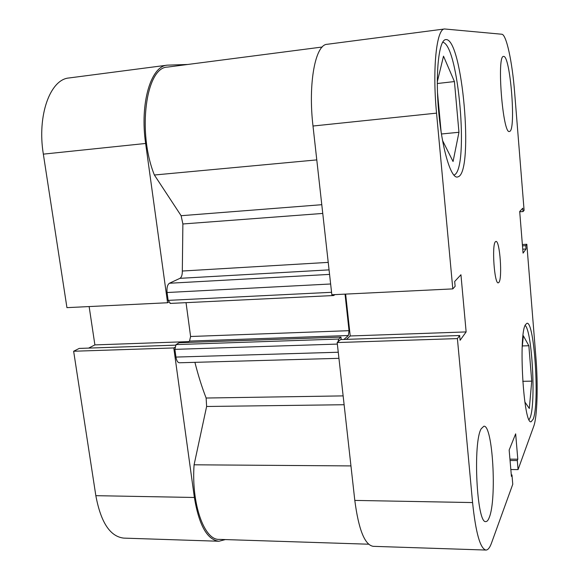 <?xml version="1.0" encoding="UTF-8"?>
<svg xmlns="http://www.w3.org/2000/svg" width="579" height="579" viewBox="0 0 579 579"><rect width="100%" height="100%" fill="white"/><g stroke="black" fill="none" stroke-linecap="round" stroke-linejoin="round"><path stroke-width="0.87" d="M170.371 303.338L168.149 300.378L167.07 292.518C166.643 287.763 167.425 284.673 169.423 283.247L179.96 278.333C181.567 277.312 182.349 274.873 182.32 271.03L182.877 223.972L181.118 215.706L154.376 175.01C137.049 132.026 145.93 66.99 167.592 67.084L322.235 47.015M368.599 544.209L219.05 539.375C204.163 540.185 191.229 503.614 194.088 464.799L206.623 406.48L206.131 398.026C201.941 387.257 198.199 375.366 194.913 362.338M338.939 358.329L179.396 362.772C177.71 362.584 176.559 360.688 175.951 357.077L338.259 352.235M337.347 344.085L174.887 349.361L175.951 357.077M174.887 349.361L176.038 344.599L179.172 342.732L340.944 337.116L341.219 339.54M187.306 342.45L189.528 341.096L190.6 336.5L186.04 302.658M332.816 294.718L333.627 295.529L334.988 294.617M190.6 336.5L349.036 330.681L345.033 294.125M349.036 330.681L348.355 335.516L189.528 341.096M343.933 339.446L348.355 335.516M176.038 344.599L338.729 339.048L340.944 337.116M338.729 339.048L337.933 341.885M194.088 464.799L350.954 465.914M154.376 175.01L316.785 159.898M442.624 42.267C458.597 43.866 469.207 168.822 454.276 174.959L453.871 175.162M525.139 325.391C532.152 330.884 536.074 404.004 530.082 417.799L529.083 419.674M481.2 428.771C472.703 442.327 476.828 524.444 485.89 521.57C487.084 521.57 488.184 520.253 489.197 517.633C497.057 499.337 492.686 424.436 483.856 426.231L481.2 428.771M503.607 56.424L503.542 56.431C496.529 55.092 502.847 134.69 509.419 131.484L509.715 131.39C516.251 129.703 510.258 55.019 503.607 56.424M495.443 241.718C491.629 244.62 494.386 284.289 498.28 282.841L498.91 282.414C502.572 278.492 499.829 240.285 495.95 241.429L495.443 241.718M446.163 39.582L445.736 39.604C438.925 39.857 435.27 72.57 438.564 110.292C441.77 148.014 450.715 178.187 457.309 177.058L458.503 176.653C473.788 170.081 462.44 39.249 446.163 39.582M525.471 324.667C518.277 334.655 523.561 425.181 531.124 421.744L533.179 419.182C539.7 403.773 534.424 321.294 526.991 323.27L525.471 324.667M472.573 502.565C475.75 532.846 480.208 548.675 485.947 550.05L373.173 546.33C364.741 544.904 358.618 529.597 354.804 500.415L472.573 502.565L457.403 338.592L459.661 335.523L460.095 340.286L466.138 331.919L460.942 274.75L454.681 281.481L455.13 286.33L452.807 288.892L331.839 294.769L313 126.019C307.956 83.405 315.36 44.474 327.128 44.294L444.563 28.972C436.537 28.588 432.238 68.677 436.544 113.137L313 126.019M452.807 288.892L436.544 113.137M444.563 28.972L501.798 34.233C506.401 34.299 512.285 62.069 514.593 91.974L524.104 210.387L523.04 211.559L522.765 208.208L519.696 211.516L523.061 253.124L526.05 248.984L525.783 245.677L526.825 244.258L535.901 357.272C538.173 384.688 537.305 416.829 533.751 426.231L518.067 469.598L517.3 460.544L517.8 459.19L515.657 433.845L509.158 450.021L511.423 476.365L511.966 474.91L512.762 484.261L491.491 543.08C489.805 547.72 487.959 550.043 485.947 550.05M526.825 244.258L522.367 244.533M354.804 500.415L337.181 342.551L340.582 339.562L459.661 335.523M346.43 339.359L350.223 335.972L345.634 294.096M457.403 338.592L337.181 342.551M518.067 469.598L510.837 469.54M522.743 249.187L526.05 248.984M522.475 245.88L525.783 245.677M519.718 211.798L523.04 211.559M511.293 474.903L511.966 474.91M509.947 459.154L517.8 459.19M510.063 460.508L517.3 460.544M350.223 335.972L466.138 331.919M522.164 347.718L523.358 335.791L528.851 345.743L531.732 381.141L529.322 408.484L524.842 401.964M531.732 381.141L522.743 381.308M528.851 345.743L522.345 345.938M441.169 132.403L437.471 92.242M437.29 81.863L443.507 56.156L454.428 81.567L458.959 132.28L453.06 161.527L442.508 140.458M458.959 132.28L441.415 133.988M454.428 81.567L437.29 83.514M218.905 541.249L123.783 538.115C110.148 536.595 100.833 522.446 95.839 495.675L73.642 351.243L173.787 347.943L194.378 497.477C198.959 525.167 207.137 539.758 218.905 541.249L225.376 539.577M168.655 302.209L167.57 302.752L145.633 143.469C139.713 103.352 150.887 66.035 167.244 65.159L187.712 64.472M174.858 347.299L173.787 347.943M175.502 345.156L79.222 348.42L73.642 351.243M89.137 306.566L94.891 344.903L88.645 348.102M167.57 302.752L66.94 307.644L43.345 154.137C36.955 115.525 50.185 79.236 69.082 77.962L167.244 65.159M188.667 341.617L94.891 344.903M182.32 271.03L328.228 262.381M322.764 213.434L182.877 223.972M206.131 398.026L343.13 395.891M344.121 404.728L206.623 406.48M181.118 215.706L321.786 204.698M329.06 269.872L179.96 278.333M169.423 283.247L329.567 274.395M168.149 300.378L331.564 292.301M330.638 283.992L167.07 292.518M95.839 495.675L194.378 497.477M145.633 143.469L43.345 154.137M333.627 295.529L170.031 303.432"/></g></svg>
